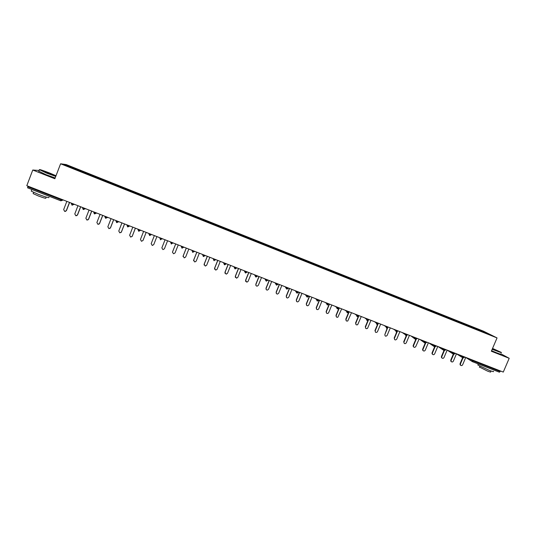 <?xml version="1.0" encoding="UTF-8"?>
<svg xmlns="http://www.w3.org/2000/svg" width="536" height="536" viewBox="0 0 536 536"><rect width="100%" height="100%" fill="white"/><g stroke="black" fill="none" stroke-linecap="round" stroke-linejoin="round"><path stroke-width="0.8" d="M483.519 331.201L66.196 164.565L60.595 163.781L497.046 337.921L483.519 331.201M66.276 165.564L66.069 164.974L64.146 164.713L153.343 200.31M66.069 164.974L77.66 169.59L77.486 170.039M84.139 172.686L84.387 172.27L77.66 169.59M84.36 172.27L88.695 173.992L88.52 174.448M95.153 177.081L95.388 176.666L88.695 173.992M95.361 176.666L99.676 178.381L99.502 178.83M106.108 181.456L106.336 181.034L99.676 178.381L99.441 178.803M106.316 181.041L110.604 182.743L110.429 183.191M117.016 185.811L117.23 185.389L110.604 182.743M117.216 185.389L121.478 187.084L121.304 187.526M127.87 190.139L128.077 189.717L121.478 187.084L121.263 187.513M128.057 189.717L132.298 191.399L132.124 191.848M138.663 194.447L138.864 194.025L132.298 191.399M138.851 194.025L143.065 195.7L142.891 196.149L143.058 195.707M149.41 198.742L149.598 198.307L143.065 195.7M149.591 198.313L153.785 199.982L153.611 200.424L153.778 199.982M160.11 203.01L160.284 202.575L153.785 199.982M160.277 202.581L164.452 204.236L164.277 204.678L164.445 204.243L192.035 215.251L191.861 215.686M191.875 215.693L192.035 215.251M192.035 215.258L202.514 219.432L202.34 219.867M202.367 219.881L202.514 219.432M202.521 219.445L223.324 227.74L223.15 228.175M223.197 228.195L223.324 227.74M223.338 227.753L233.656 231.867L233.482 232.296M233.535 232.323L233.656 231.867M233.669 231.88L254.171 240.054L253.997 240.49M254.071 240.517L254.171 240.054M254.191 240.068L264.355 244.121L264.181 244.55M264.261 244.584L264.355 244.121M264.375 244.135L274.492 248.168L274.318 248.597M274.405 248.63L274.492 248.168M274.519 248.188L284.583 252.195L284.408 252.624M284.502 252.664L284.583 252.195M284.609 252.215L294.626 256.201L294.452 256.63M294.552 256.67L294.626 256.201M294.653 256.221L304.615 260.195L304.441 260.617M304.555 260.663L304.615 260.195M304.649 260.215L314.565 264.168L314.391 264.59M314.511 264.637L314.565 264.168M314.599 264.188L324.468 268.114L324.293 268.543M324.421 268.59L324.468 268.114M324.508 268.141L334.323 272.054L334.149 272.476M334.283 272.529L334.323 272.054M334.364 272.074L344.132 275.966L343.958 276.388M344.105 276.449L344.132 275.966M344.172 275.993L353.894 279.866L353.72 280.288M353.874 280.348L353.894 279.866M353.941 279.893L363.616 283.745L363.442 284.167M363.602 284.227L363.616 283.745M363.663 283.772L373.291 287.604L373.116 288.026M373.284 288.093L373.291 287.604M373.337 287.638L382.918 291.45L382.744 291.872M382.918 291.939L382.918 291.45M382.972 291.484L392.506 295.276L392.332 295.698M392.513 295.765L392.506 295.276M392.56 295.309L402.047 299.088L401.873 299.503M402.06 299.577L402.047 299.088M402.107 299.122L411.541 302.88L411.367 303.296M411.568 303.369L411.541 302.88M411.608 302.914L421.001 306.652L420.827 307.068M421.028 307.148L421.001 306.652M421.062 306.686L430.408 310.411L430.234 310.82M430.448 310.907L430.408 310.411M430.475 310.445L439.781 314.15L439.607 314.565M439.822 314.652L439.781 314.15M439.848 314.183L449.108 317.875L448.933 318.284M449.155 318.377L449.108 317.875M449.175 317.908L458.387 321.58L458.213 321.989M458.448 322.082L458.387 321.58M458.461 321.62L467.633 325.272L467.459 325.68M467.7 325.774L467.633 325.272M467.707 325.305L476.832 328.943L476.658 329.352M476.906 329.446L476.832 328.943M476.913 328.983L491.137 335.121L462.742 323.798M153.336 200.317L462.749 323.791M88.447 174.414L88.668 173.992M110.376 183.171L110.584 182.743M132.091 191.834L132.285 191.406M170.743 207.265L170.917 206.829L170.743 207.265M174.897 208.913L175.064 208.484M181.335 211.486L181.503 211.05L181.329 211.486M185.469 213.127L185.63 212.698M195.988 217.328L196.143 216.899M206.46 221.509L206.608 221.073M212.805 224.048L212.953 223.606L212.772 224.035M216.879 225.663L217.02 225.234M227.251 229.803L227.385 229.368M237.569 233.924L237.696 233.488M243.826 236.43L243.954 235.987L243.766 236.403M247.84 238.018L247.96 237.582M258.064 242.098L258.178 241.662M268.235 246.158L268.348 245.723M278.365 250.205L278.472 249.763M288.442 254.225L288.542 253.783M298.472 258.231L298.572 257.789M308.455 262.211L308.548 261.769M318.397 266.178L318.478 265.735M328.287 270.124L328.367 269.682M338.129 274.057L338.203 273.608M347.931 277.97L347.998 277.521M357.686 281.862L357.747 281.413M367.395 285.735L367.455 285.286M377.056 289.594L377.11 289.139M386.677 293.433L386.724 292.978M396.251 297.252L396.298 296.803M405.786 301.058L405.826 300.602M415.273 304.843L415.306 304.388M424.72 308.622L424.747 308.16M434.12 312.374L434.147 311.912M443.48 316.106L443.5 315.644M452.793 319.825L452.813 319.362M462.072 323.53L462.079 323.061M471.305 327.215L471.312 326.746M473.422 360.4L473.188 360.942L500.195 371.502L500.423 370.966M500.195 371.502L499.398 372.198L472.471 361.673M486.092 333.111L486.454 332.789M497.046 337.921L491.345 351.234L509.2 358.296L500.879 353.8M509.2 358.296L503.277 372.078L26.8 185.69L32.763 170.026L54.86 178.756L60.595 163.781M39.115 170.475L32.763 170.026M27.772 186.776L60.957 199.754L60.883 200.826L27.591 187.828L28.006 186.16M77.405 170.006L77.626 169.584M460.645 365.291L460.136 364.875L460.049 363.723L460.417 363.964L460.504 365.117C461.268 365.847 461.972 365.746 462.615 364.815L465.771 357.405M460.417 363.964L463.345 357.083M460.049 363.723L462.622 357.673L462.729 356.219M451.352 361.679L450.816 361.197L450.763 360.112L451.118 360.346L451.171 361.438C451.928 362.242 452.652 362.162 453.329 361.204L456.484 353.773M451.118 360.346L453.67 354.33M450.763 360.112L453.664 353.284M442.019 358.048L441.45 357.492L441.436 356.48L441.778 356.708L441.791 357.726C442.535 358.618 443.272 358.564 443.996 357.572L447.158 350.122M441.778 356.708L444.337 350.671M441.436 356.48L444.331 349.646M432.639 354.397L432.036 353.747L432.07 352.835L432.398 353.063L432.364 353.974C433.088 354.973 433.838 354.959 434.629 353.928L437.785 346.457M432.398 353.063L434.971 346.973M432.07 352.835L434.964 345.988M423.212 350.738L422.582 349.954L422.656 349.171L422.978 349.392L422.904 350.175C423.574 351.308 424.345 351.341 425.216 350.269L428.371 342.779M422.978 349.392L425.571 343.241M422.656 349.171L425.175 343.194M413.745 347.053L413.102 346.109L413.196 345.492L413.511 345.713L413.41 346.33C414.006 347.616 414.79 347.703 415.755 346.584L419.072 339.161M413.511 345.713L416.137 339.469M413.196 345.492L415.728 339.482M492.242 349.137L497.006 351.113C500.812 352.594 502.205 353.003 501.173 352.34L492.55 348.42M501.368 352.655L492.162 349.338M492.47 348.601L497.482 350.866L492.323 348.949M496.885 350.792L492.39 348.795M493.375 371.301C494.205 372.011 492.731 371.642 488.933 370.195L477.844 365.009L477.985 364.668M494.051 370.108L482.702 365.673M490.956 370.945L490.581 371.823C491.177 372.346 490.112 372.085 487.378 371.039L479.506 367.046M500.785 354.015C501.663 354.624 500.209 354.195 496.416 352.722L491.572 350.712M56.012 175.741L49.748 173.061C42.378 170.22 38.974 169.121 39.523 169.765L55.844 176.19M55.751 176.424L46.532 173.095L39.336 169.637M48.984 173.021L52.535 174.575L43.965 171.419L48.984 173.021M52.005 174.575L44.327 171.607M48.897 197.275C49.681 198.24 46.183 197.268 38.404 194.367L31.242 191.118L31.41 190.682M46.672 195.285L32.683 189.818M46.183 197.087L45.835 197.998C46.384 198.702 43.865 198.012 38.27 195.928L33.118 193.59L33.245 193.268M55.161 177.959L45.935 174.649L38.84 171.192M404.238 343.355L403.896 342.424C404.372 343.898 405.156 344.052 406.255 342.893L409.417 335.362M403.997 342.008L406.67 335.643M403.702 341.8L406.248 335.73M394.684 339.636L394.382 338.484C394.684 340.139 395.461 340.373 396.714 339.174L399.876 331.63M394.442 338.296L397.183 331.744M394.161 338.082L396.734 331.938M387.186 328.092L384.848 334.558C384.975 336.36 385.739 336.655 387.126 335.449L390.288 327.878M384.848 334.558L387.736 327.643M375.441 332.153L375.2 330.806C375.233 332.494 375.957 332.863 377.377 331.911L380.654 324.113M375.2 330.806L378.369 323.215M374.939 330.605L377.625 324.173M365.746 328.38L365.512 327.04C365.465 328.601 366.148 329.037 367.562 328.334L370.979 320.327M365.512 327.04L368.681 319.429M365.264 326.846L368.065 320.106M356.011 324.588L355.783 323.255C355.676 324.709 356.313 325.191 357.686 324.689L361.257 316.521M355.783 323.255L358.946 315.617M355.549 323.061L358.678 315.516M346.229 320.783L346.008 319.449C345.861 320.816 346.45 321.325 347.777 320.984L351.495 312.702M346.008 319.449L349.171 311.798M345.78 319.262L348.909 311.691M336.4 316.95L336.179 315.624C336.012 316.917 336.561 317.453 337.841 317.238L341.68 308.863M336.179 315.624L339.348 307.952M335.971 315.443L339.1 307.858M326.525 313.104L326.31 311.785C326.123 313.017 326.645 313.567 327.871 313.446L328.655 312.702L331.824 305.011M326.31 311.785L329.479 304.093M326.116 311.61L329.245 303.999M316.602 309.239L316.394 307.932C316.193 309.105 316.689 309.667 317.875 309.62L318.752 308.843L321.922 301.138M316.394 307.932L319.563 300.214M316.213 307.758L319.342 300.127M306.625 305.353L306.438 304.053C306.224 305.192 306.692 305.761 307.845 305.768L308.803 304.977L311.972 297.245M306.438 304.053L309.607 296.314M306.264 303.885L309.399 296.234M296.602 301.44L296.428 300.16C296.214 301.259 296.663 301.842 297.775 301.895L298.807 301.085L301.976 293.333M296.428 300.16L299.597 292.401M296.267 299.999L299.403 292.328M286.532 297.507L286.371 296.247C286.15 297.319 286.586 297.902 287.671 297.996L288.763 297.179L291.932 289.406M286.371 296.247L289.541 288.469M286.224 296.086L289.36 288.395M276.409 293.554L276.268 292.314C276.047 293.366 276.469 293.949 277.527 294.076L278.666 293.252L281.836 285.454M276.268 292.314L279.437 284.515M276.134 292.16L279.269 284.449M266.238 289.574L266.117 288.368C265.896 289.4 266.305 289.983 267.343 290.13L268.529 289.306L271.698 281.487M266.117 288.368L269.286 280.549M265.997 288.221L269.132 280.489M256.014 285.567L255.913 284.395C255.692 285.413 256.094 286.003 257.119 286.17L258.339 285.34L261.508 277.507M255.913 284.395L259.089 276.556M255.813 284.254L258.948 276.502M245.736 281.534L245.575 280.274L246.841 282.191L248.101 281.36L251.277 273.501M245.669 280.408L248.838 272.549M245.575 280.274L248.711 272.496M235.411 277.467L235.297 276.275L236.523 278.191L237.817 277.353L240.992 269.474M235.371 276.402L238.54 268.523M235.297 276.275L238.433 268.476M225.033 273.367L224.959 272.255L226.159 274.171L227.485 273.333L230.654 265.434M225.026 272.382L228.195 264.469M224.959 272.255L228.102 264.436M214.601 269.233L214.581 268.214L215.753 270.131L217.1 269.293L220.269 261.374M214.628 268.335L217.804 260.409M214.581 268.214L217.716 260.375M204.122 265.059L204.149 264.154L205.295 266.07L206.662 265.233L209.837 257.293M204.183 264.268L207.352 256.322M204.149 264.154L207.285 256.295M193.603 260.838L193.664 260.074L194.782 261.99L196.183 261.159L199.352 253.186M193.684 260.188L196.859 252.215M193.664 260.074L196.806 252.195M183.044 256.57L183.131 255.974L184.23 257.89L185.644 257.059L188.819 249.066M183.138 256.081L186.314 248.088M183.131 255.974L186.273 248.074M172.458 252.255L173.624 253.769L175.058 252.938L178.233 244.925M172.538 251.96L175.714 243.94M172.552 251.86L175.687 243.934M161.859 247.913L162.964 249.629L164.418 248.798L167.594 240.765M161.892 247.813L165.061 239.773L161.919 247.719M154.361 235.592L151.192 243.652L152.258 245.475L153.732 244.644L156.907 236.584L153.745 244.597M143.608 231.385L140.439 239.465L141.497 241.294L142.991 240.463L146.167 232.383M143.045 240.376L146.181 232.39M132.801 227.157L129.632 235.264L130.69 237.093L132.198 236.262L135.367 228.162M132.198 236.262L132.003 236.597M132.265 236.182L135.4 228.175M121.94 222.909L118.771 231.036L119.83 232.872L121.35 232.041L124.526 223.921M121.35 232.041L121.036 232.517M121.431 231.967L124.573 223.934M111.032 218.641L107.857 226.795L108.915 228.631L110.45 227.8L113.625 219.653M110.45 227.8L110.014 228.376M110.55 227.733L113.686 219.68M100.064 214.346L96.889 222.527L97.947 224.37L99.495 223.539L102.671 215.371M99.495 223.539L98.946 224.195M99.609 223.479L102.751 215.398M89.043 210.038L85.867 218.239L86.926 220.088L88.487 219.258L91.663 211.063M88.487 219.258L87.83 219.968M88.621 219.204L91.757 211.097M77.968 205.703L74.792 213.931L75.851 215.78L77.425 214.956L80.601 206.735M77.425 214.956L76.675 215.707M77.573 214.903L80.708 206.775M66.839 201.348L63.663 209.596L64.722 211.459L66.31 210.628L69.479 202.387M66.31 210.628L65.479 211.412M66.471 210.588L69.606 202.434M469.469 358.852L473.188 360.942L472.424 361.659L472.102 359.884M62.424 199.626L62.223 200.149L60.957 199.754L61.191 199.144M460.163 355.214L463.808 357.278L464.37 357.418L464.571 356.936M450.823 351.556L453.108 353.003L453.309 352.534M441.43 347.884L443.647 349.305L443.848 348.829M432.003 344.199L434.14 345.586L434.341 345.11M422.529 340.487L424.592 341.854L424.793 341.378M413.008 336.769L414.998 338.102L415.199 337.626M403.447 333.03L405.357 334.33L405.558 333.854M393.839 329.272L395.675 330.545L395.876 330.062M388.024 326.994L387.823 327.476L387.166 327.308L385.947 326.746L386.148 326.257L386.503 328.079L385.947 326.739L384.191 325.493M378.255 323.175L378.054 323.657L377.384 323.483L376.172 322.92L376.373 322.438L376.728 324.267L377.873 323.952M374.497 321.7L376.172 322.92L376.714 324.253M368.446 319.335L368.245 319.818L367.555 319.637L366.363 319.088L366.55 318.592L366.912 320.428L367.91 320.253L366.946 320.434M364.755 317.895L366.349 319.081L366.899 320.414M358.591 315.476L358.39 315.965L357.68 315.778L356.487 315.222L356.688 314.733M354.973 314.062L356.487 315.222L357.036 316.562L357.921 316.495L357.083 316.582M348.681 311.604L348.48 312.093L347.757 311.898L346.571 311.342L346.772 310.86M345.144 310.217L346.571 311.342L347.127 312.689L347.898 312.682L347.174 312.709M338.732 307.711L338.531 308.2L337.787 307.999L336.615 307.45L336.816 306.961M335.261 306.358L336.615 307.45L337.171 308.803L337.848 308.823L337.211 308.816M328.736 303.798L328.535 304.287L327.771 304.08L326.605 303.537L326.806 303.048M325.339 302.471L326.605 303.537L327.168 304.89M318.692 299.872L318.491 300.361L317.707 300.147L316.555 299.604L316.756 299.115M315.369 298.572L316.555 299.604L317.118 300.964M308.595 295.926L308.394 296.415L307.597 296.194L306.451 295.651L306.652 295.162M305.353 294.653L307.021 297.018L308.381 296.448M298.458 291.959L298.257 292.448L297.44 292.221L296.301 291.685L296.502 291.189M295.289 290.713L296.87 293.051L298.244 292.482M288.268 287.973L288.067 288.462L287.229 288.227L286.097 287.698L286.298 287.202M285.172 286.76L286.68 289.072L288.053 288.489M278.03 283.966L277.822 284.462L276.971 284.221L275.852 283.685L276.053 283.196M275.015 282.787L276.435 285.065M267.739 279.939L267.538 280.435L266.667 280.187L265.555 279.658L265.755 279.162M264.804 278.794L266.144 281.045M257.401 275.899L257.2 276.395L256.309 276.14L255.203 275.618L255.411 275.115M254.546 274.78L255.799 277.005L257.193 276.415M247.016 271.832L246.815 272.335L245.903 272.067L244.811 271.551L245.012 271.049M244.235 270.747L245.408 272.945L246.801 272.355M236.577 267.752L236.376 268.248L235.445 267.98L234.359 267.464L234.56 266.962M233.884 266.694L234.962 268.864L236.369 268.268M226.085 263.645L225.884 264.148L224.939 263.873L223.86 263.357L224.068 262.854M223.472 262.627L224.47 264.764L225.877 264.168M215.546 259.525L213.938 260.643L213.516 258.727M213.02 258.533L214.186 260.704M204.96 255.384L204.759 255.886L203.767 255.592L202.715 255.089L202.916 254.58M202.508 254.426L203.332 256.503L204.752 255.9M194.313 251.216L192.692 252.342L192.263 250.413M191.955 250.292L192.913 252.402M183.62 247.036L181.992 248.161M181.342 246.145L181.356 246.734L181.557 246.225M172.873 242.828L171.232 243.96L170.803 242.017M170.683 241.97L171.446 244.014M162.073 238.607L160.425 239.733L159.989 237.79M159.969 237.783L160.633 239.793M151.219 234.359L151.018 234.875L151.279 234.386M149.182 233.562L149.564 235.492L151.018 234.875L148.975 234.105L149.129 233.542M140.311 230.091L140.11 230.607L140.466 230.152M138.268 229.294L138.65 231.23L140.11 230.607L138.054 229.837L138.208 229.274M129.35 225.803L129.149 226.319L129.605 225.904M127.689 226.942L129.149 226.319L127.079 225.549L127.233 224.979M118.335 221.495L118.134 222.011L118.691 221.636M116.667 222.634L118.134 222.011L116.051 221.234L116.212 220.665M107.267 217.167L107.059 217.683L107.763 217.361M105.183 216.35L105.585 218.306L107.059 217.683L104.969 216.906L105.13 216.33M96.138 212.812L95.937 213.335L96.701 213.033M94.457 213.958L95.937 213.335L93.834 212.551L93.994 211.975M84.956 208.437L84.755 208.96L85.619 208.698M83.274 209.583L84.755 208.96L82.638 208.169L82.799 207.593M73.72 204.042L73.519 204.564L74.491 204.343M71.596 203.218L72.018 205.188L73.519 204.564L71.382 203.774L71.549 203.198M60.883 200.826L63.302 199.968M463.03 357.981L462.628 357.673L463.057 357.994L464.35 357.458M453.617 354.303L453.108 353.003L454.957 353.733L455.158 353.257M444.156 350.611L443.647 349.305L445.496 350.035L445.697 349.552M429.008 343.027L434.676 346.906L434.14 345.586L435.996 346.316L436.197 345.841M425.108 343.167L424.592 341.854L426.448 342.584L426.649 342.102M411.065 336.005L415.541 339.429L414.998 338.102L416.861 338.832L417.062 338.35M405.886 335.65L405.357 334.33L407.226 335.06L407.427 334.585M396.205 331.871L395.675 330.545L397.545 331.275L397.745 330.799M327.208 304.904L327.764 304.937L327.181 304.904L326.833 303.061M316.783 299.128L317.131 300.971L318.471 300.395M307.054 297.031L307.503 297.085M296.904 293.065L297.312 293.125M276.462 285.078L277.815 284.489M265.802 279.182L266.151 281.052L267.524 280.462M213.569 258.754L213.362 259.277L215.345 260.027M192.317 250.439L192.109 250.969L194.112 251.726M181.617 246.252L181.403 246.781L183.419 247.545M181.985 248.161L181.356 246.734L182.207 248.222M170.857 242.044L170.649 242.58L172.672 243.337M160.05 237.817L159.835 238.353L161.872 239.116M149.765 235.545L148.928 234.051M138.844 231.284L138.007 229.79M127.293 224.999L127.682 226.942L127.032 225.502M116.265 220.685L116.66 222.634L116.004 221.194M105.579 218.299L104.922 216.859M94.048 211.995L94.45 213.958L93.787 212.511M82.852 207.613L83.261 209.583L82.591 208.136M72.186 205.241L71.342 203.74M499.398 372.198L472.424 361.659L465.737 357.478M60.715 200.772L27.577 187.821M462.628 357.673L456.464 353.814M447.171 350.129L453.637 354.316L454.937 353.773M438.08 346.571L444.183 350.624L445.476 350.075M434.676 346.906L435.976 346.363M419.99 339.496L425.135 343.181L426.428 342.625M415.541 339.429L416.841 338.879M402.261 332.561L405.283 334.632L405.906 335.663L407.206 335.107M393.545 329.151L395.648 330.618L396.225 331.885L397.524 331.322M386.503 328.079L387.769 327.583M376.238 322.766L377.002 323.329M356.701 314.739L357.05 316.575M346.792 310.867L347.14 312.702M336.843 306.974L337.184 308.81M317.131 300.971L317.654 301.024M306.686 295.175L307.034 297.024M296.535 291.209L296.884 293.065M286.345 287.216L286.137 287.725L287.082 289.139M276.094 283.209L275.893 283.718L276.81 285.139M266.151 281.052L266.486 281.119M255.458 275.135L255.25 275.651L256.121 277.072M245.059 271.069L244.852 271.585L245.709 273.012M234.614 266.982L234.406 267.504L235.25 268.931M224.122 262.875L223.907 263.397L224.738 264.831M202.963 254.6L202.762 255.129L203.573 256.563M460.136 364.875L460.504 365.117M450.816 361.197L451.171 361.438M441.45 357.492L441.791 357.726M477.844 365.009L478.293 363.951M479.881 366.175L479.398 367.301M31.242 191.118L31.865 189.496M33.594 192.344L33.118 193.59M38.726 171.493L39.316 169.946"/></g></svg>
